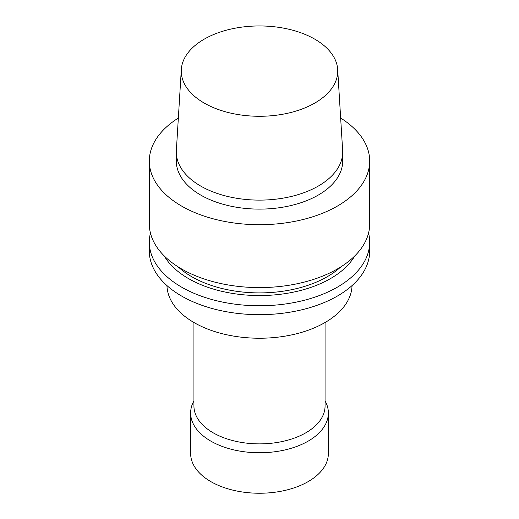 <?xml version="1.0" encoding="UTF-8"?>
<svg xmlns="http://www.w3.org/2000/svg" width="519" height="519" viewBox="0 0 519 519"><rect width="100%" height="100%" fill="white"/><g stroke="black" fill="none" stroke-linecap="round" stroke-linejoin="round"><path stroke-width="0.78" d="M352.044 285.58A92.557 53.438 180 0 1 324.946 322.578A92.557 53.438 180 0 1 224.714 334.314A92.557 53.438 180 0 1 166.956 285.58M325.063 322.513L325.063 406.027A65.563 37.855 180 0 1 305.86 432.788A65.563 37.855 180 0 1 234.413 440.994A65.563 37.855 180 0 1 193.937 406.027L193.937 322.513M325.063 400.746L325.737 402.108A68.865 39.762 180 0 1 328.365 412.994A68.865 39.762 180 0 1 308.195 441.111A68.865 39.762 180 0 1 233.148 449.726A68.865 39.762 180 0 1 190.635 412.994A68.865 39.762 180 0 1 193.263 402.108L193.937 400.746M328.365 412.994L328.365 453.483A68.865 39.762 180 0 1 308.195 481.593A68.865 39.762 180 0 1 233.148 490.215A68.865 39.762 180 0 1 190.635 453.483L190.635 412.994M337.681 69.52L342.637 150.393A83.189 48.027 180 0 1 342.689 152.086L342.689 161.085A83.189 48.027 180 0 1 318.322 195.047A83.189 48.027 180 0 1 227.666 205.459A83.189 48.027 180 0 1 176.311 161.085L176.311 152.086A83.189 48.027 180 0 1 176.363 150.393L181.319 69.52A78.233 45.166 180 0 1 259.5 25.95A78.233 45.166 180 0 1 337.681 69.52A78.233 45.166 180 0 1 314.819 103.054A78.233 45.166 180 0 1 228.289 112.532A78.233 45.166 180 0 1 181.319 69.52M342.689 152.086A83.189 48.027 180 0 1 318.322 186.049A83.189 48.027 180 0 1 227.666 196.461A83.189 48.027 180 0 1 176.311 152.086M340.659 118.06A110.19 63.616 180 0 1 369.69 161.085A110.19 63.616 180 0 1 337.415 206.069A110.19 63.616 180 0 1 217.331 219.861A110.19 63.616 180 0 1 149.31 161.085A110.19 63.616 180 0 1 178.341 118.06M369.69 161.085L369.69 223.968A110.19 63.616 180 0 1 337.415 268.952A110.19 63.616 180 0 1 217.331 282.745A110.19 63.616 180 0 1 149.31 223.968L149.31 161.085M340.711 266.967A95.866 55.345 180 0 1 327.288 276.692A95.866 55.345 180 0 1 178.289 266.967M354.775 255.925A100.446 57.992 180 0 1 330.525 278.567A100.446 57.992 180 0 1 164.225 255.925M368.555 233.057A110.19 63.616 180 0 1 369.69 242.152A110.19 63.616 180 0 1 337.415 287.13A110.19 63.616 180 0 1 217.331 300.923A110.19 63.616 180 0 1 149.31 242.152A110.19 63.616 180 0 1 150.445 233.057M369.69 242.152L369.69 251.053A110.19 63.616 180 0 1 337.415 296.038A110.19 63.616 180 0 1 217.331 309.83A110.19 63.616 180 0 1 149.31 251.053L149.31 242.152"/></g></svg>
